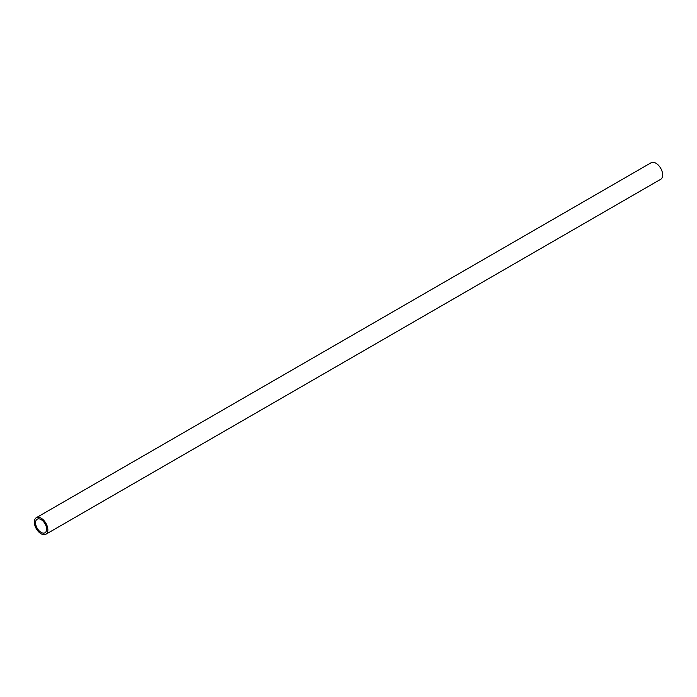 <?xml version="1.0" encoding="UTF-8"?>
<svg xmlns="http://www.w3.org/2000/svg" width="697" height="697" viewBox="0 0 697 697"><rect width="100%" height="100%" fill="white"/><g stroke="black" fill="none" stroke-linecap="round" stroke-linejoin="round"><path stroke-width="1.05" d="M45.88 534.259L660.686 179.303A9.566 5.524 -120 0 0 662.15 171.645A9.566 5.524 -120 0 0 655.903 163.211A9.566 5.524 -120 0 0 651.12 162.741L36.314 517.697A9.566 5.524 60 0 1 41.097 518.167A9.566 5.524 60 0 1 47.344 526.592A9.566 5.524 60 0 1 45.88 534.259A9.566 5.524 60 0 1 41.097 533.789A9.566 5.524 60 0 1 34.85 525.355A9.566 5.524 60 0 1 36.314 517.697M41.097 519.587A7.824 4.522 -120 0 0 37.185 519.204A7.824 4.522 -120 0 0 35.983 525.468A7.824 4.522 -120 0 0 41.097 532.369A7.824 4.522 -120 0 0 45.009 532.752A7.824 4.522 -120 0 0 46.211 526.479A7.824 4.522 -120 0 0 41.097 519.587"/></g></svg>
